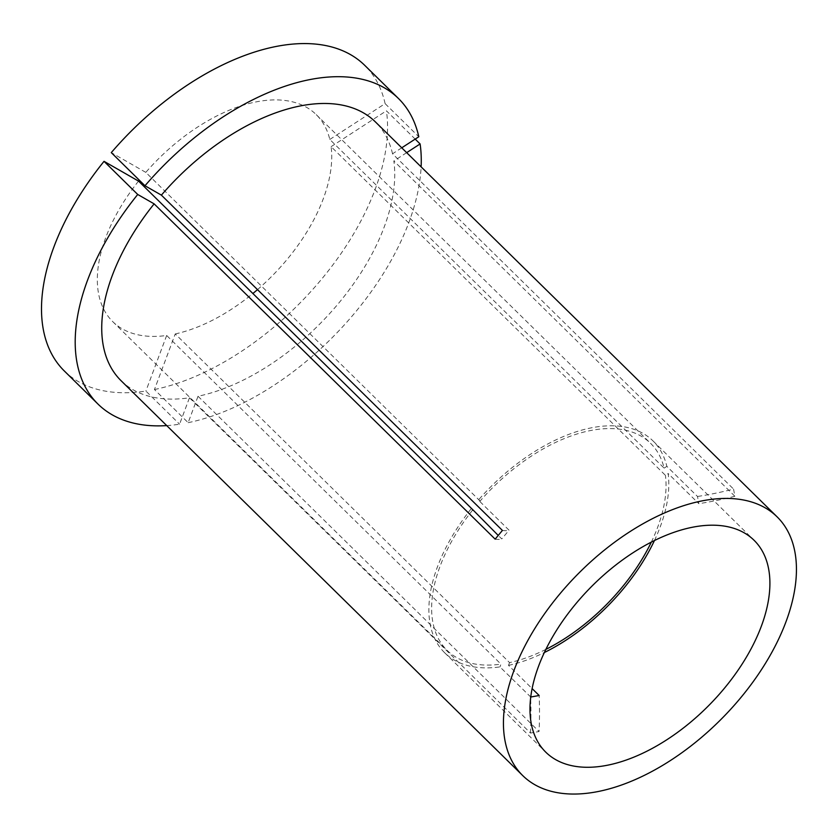 <?xml version="1.0" encoding="UTF-8"?>
<svg xmlns="http://www.w3.org/2000/svg" width="838" height="838" viewBox="0 0 838 838"><rect width="100%" height="100%" fill="white"/><g stroke="black" fill="none" stroke-linecap="round" stroke-linejoin="round"><path stroke-width="0.63" stroke-dasharray="4.19 3.14" d="M654.436 540.552A148.567 83.507 134.5 0 0 660.197 526.913A148.567 83.507 134.5 0 0 668.169 473.543L698.819 503.669L697.509 496.484L666.859 466.357A148.567 83.507 134.5 0 0 652.991 440.903A148.567 83.507 134.5 0 0 478.393 500.077L509.043 530.203L501.784 538.928L498.222 535.419M471.145 508.792A148.567 83.507 134.5 0 0 437.478 566.771A148.567 83.507 134.5 0 0 444.685 652.781A148.567 83.507 134.5 0 0 499.951 666.912L530.737 697.027M138.542 181.102A145.142 81.579 134.5 0 0 105.735 237.636A145.142 81.579 134.5 0 0 112.774 321.666A145.142 81.579 134.5 0 0 166.668 335.472L500.977 664.157L499.951 666.912M472.538 510.164A145.142 81.579 134.5 0 0 440.044 566.31A145.142 81.579 134.5 0 0 447.083 650.34A145.142 81.579 134.5 0 0 500.977 664.157M545.852 649.398A145.142 81.579 134.5 0 1 509.546 662.617L175.236 333.943L154.454 389.534L188.152 422.666L198.03 396.259A181.417 101.974 134.5 0 0 384.223 226.972A181.417 101.974 134.5 0 0 393.839 160.969L734.863 496.253L733.554 489.067A285.706 219.703 169.7 0 1 697.509 496.484M121.039 380.672A181.417 101.974 134.5 0 0 189.461 397.788L530.496 733.061L539.054 731.532A285.706 185.188 -100.1 0 0 539.169 695.509M198.03 396.259L539.054 731.532M401.748 147.813L392.53 153.783L733.554 489.067M392.53 153.783A181.417 101.974 134.5 0 0 375.424 121.929M509.546 662.617L508.519 665.372L532.109 688.574M508.519 665.372A148.567 83.507 134.5 0 0 544.344 652.53M480.111 501.051L145.802 172.377A145.142 81.579 134.5 0 1 316.282 114.67A145.142 81.579 134.5 0 1 329.805 139.454L664.115 468.128A145.142 81.579 134.5 0 0 650.592 443.344A145.142 81.579 134.5 0 0 480.111 501.051L478.393 500.077M664.115 468.128L666.859 466.357M175.236 333.943A145.142 81.579 134.5 0 0 252.887 293.51M257.496 289.623A145.142 81.579 134.5 0 0 331.115 146.65L665.424 475.324L668.169 473.543M651.325 542.113A145.142 81.579 134.5 0 0 665.424 475.324M166.741 425.599A214.277 120.442 134.5 0 0 179.583 424.196L189.461 397.788M329.805 139.454L385.103 103.629L418.801 136.762M385.103 103.629A214.277 120.442 134.5 0 0 364.75 65.364M64.306 370.962A214.277 120.442 134.5 0 0 145.885 391.063L179.583 424.196M145.802 172.377L111.286 152.621M166.668 335.472L145.885 391.063M188.152 422.666A214.277 120.442 134.5 0 0 421.116 166.856M406.671 152.652L393.839 160.969M154.454 389.534A214.277 120.442 134.5 0 0 386.412 110.815L415.187 139.108M331.115 146.65L386.412 110.815M530.496 733.061A285.706 185.188 -100.1 0 0 530.601 697.038M495.153 539.138A285.706 34.515 39.8 0 0 501.784 538.928M502.412 530.423A285.706 34.515 39.8 0 0 509.043 530.203M734.863 496.253A285.706 219.703 169.7 0 1 698.819 503.669M652.991 440.903L754.095 540.301M112.774 321.666L447.083 650.34M444.685 652.781L545.789 752.178M316.282 114.67L650.592 443.344"/><path stroke-width="1.26" d="M472.538 510.164A145.142 81.579 134.5 0 1 472.852 509.776L138.542 181.102L104.027 161.336A214.277 120.442 134.5 0 0 53.915 246.906A214.277 120.442 134.5 0 0 64.306 370.962L98.004 404.094A214.277 120.442 134.5 0 0 166.741 425.599M104.027 161.336L137.725 194.468A214.277 120.442 134.5 0 0 87.613 280.039A214.277 120.442 134.5 0 0 98.004 404.094M472.852 509.776L498.222 535.419M761.302 626.311A148.567 83.507 134.5 0 0 754.095 540.301A148.567 83.507 134.5 0 0 641.657 547.424A148.567 83.507 134.5 0 0 538.583 666.168A148.567 83.507 134.5 0 0 545.789 752.178A148.567 83.507 134.5 0 0 658.218 745.055A148.567 83.507 134.5 0 0 761.302 626.311M513.945 670.568A181.417 101.974 134.5 0 0 522.755 775.611A181.417 101.974 134.5 0 0 660.051 766.906A181.417 101.974 134.5 0 0 785.929 621.911A181.417 101.974 134.5 0 0 777.13 516.868A181.417 101.974 134.5 0 0 639.834 525.573A181.417 101.974 134.5 0 0 513.945 670.568M137.725 194.468L154.129 203.864A181.417 101.974 134.5 0 0 112.24 275.629A181.417 101.974 134.5 0 0 121.039 380.672L522.755 775.611M777.13 516.868L375.424 121.929A181.417 101.974 134.5 0 0 161.388 195.139L502.412 530.423L495.153 539.138L154.129 203.864M530.601 697.038L539.169 695.509L532.109 688.574M544.344 652.53A148.567 83.507 134.5 0 0 654.436 540.552M252.887 293.51A145.142 81.579 134.5 0 0 257.496 289.623M545.852 649.398A145.142 81.579 134.5 0 0 651.325 542.113M398.459 98.496A214.277 120.442 134.5 0 0 144.984 185.753L111.286 152.621A214.277 120.442 134.5 0 1 364.75 65.364L398.459 98.496A214.277 120.442 134.5 0 1 418.801 136.762L401.748 147.813M144.984 185.753L161.388 195.139M421.116 166.856A214.277 120.442 134.5 0 0 420.11 143.947L406.671 152.652M415.187 139.108L420.11 143.947"/></g></svg>
